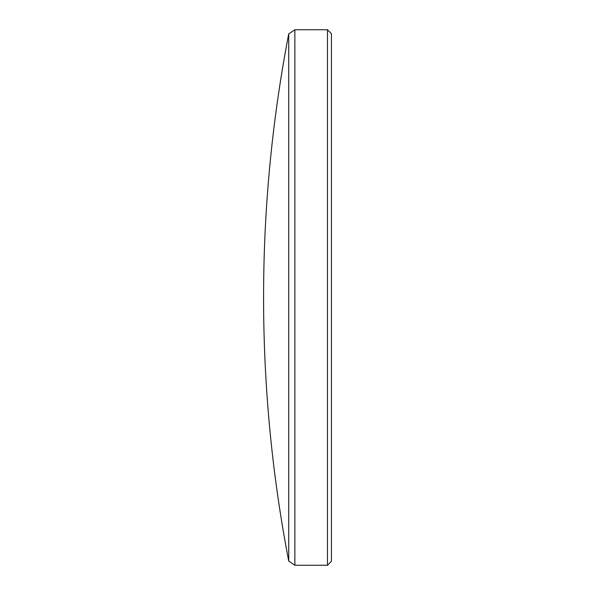 <?xml version="1.0" encoding="UTF-8"?>
<svg xmlns="http://www.w3.org/2000/svg" width="595" height="595" viewBox="0 0 595 595"><rect width="100%" height="100%" fill="white"/><g stroke="black" fill="none" stroke-linecap="round" stroke-linejoin="round"><path stroke-width="0.89" d="M327.473 29.75L331.415 33.692L331.415 561.308L327.473 565.25L327.473 29.75L294.867 29.75L294.867 565.25L288.724 561.115L288.724 33.885L294.867 29.75M288.724 33.885A1394.62 1394.62 0 0 0 288.724 561.115M327.473 565.25L294.867 565.25"/></g></svg>
